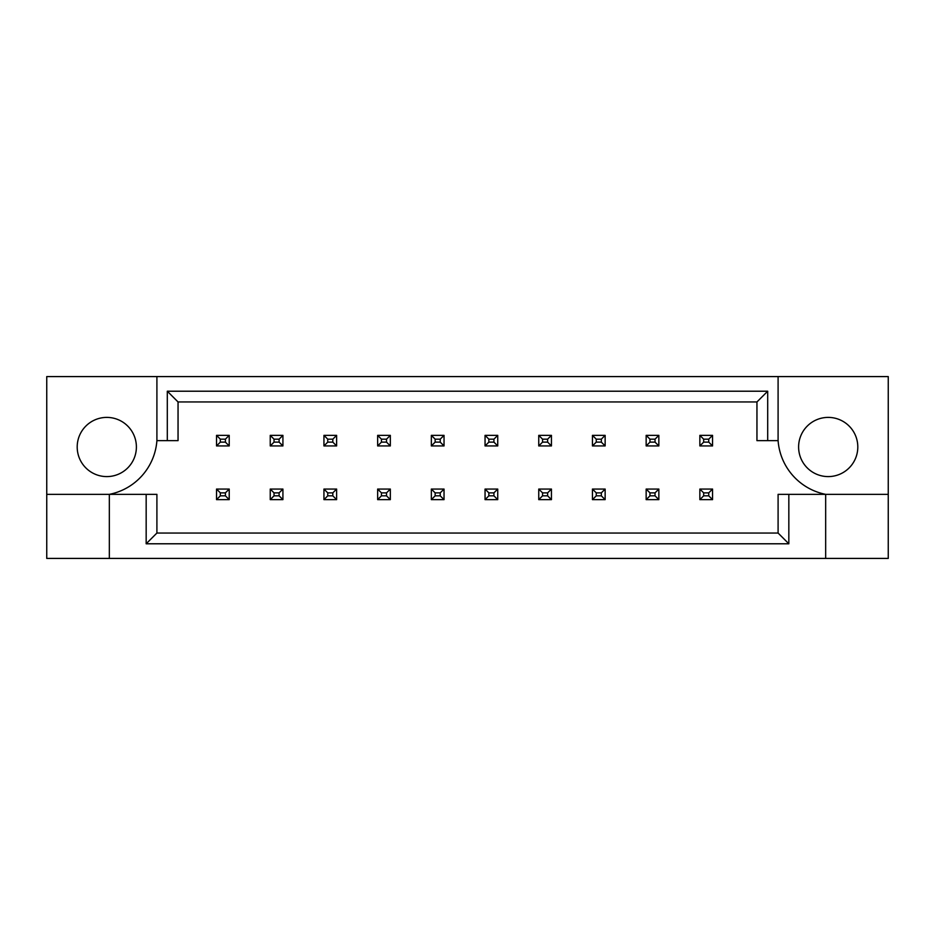 <?xml version="1.0" encoding="UTF-8"?>
<svg xmlns="http://www.w3.org/2000/svg" width="935" height="935" viewBox="0 0 935 935"><rect width="100%" height="100%" fill="white"/><g stroke="black" fill="none" stroke-linecap="round" stroke-linejoin="round"><path stroke-width="1.4" d="M136.393 446.988A29.604 29.604 0 0 1 106.8 476.593A29.604 29.604 0 0 1 77.196 446.988A29.604 29.604 0 0 1 106.8 417.396A29.604 29.604 0 0 1 136.393 446.988M798.607 446.988A29.604 29.604 0 0 0 828.2 476.593A29.604 29.604 0 0 0 857.804 446.988A29.604 29.604 0 0 0 828.2 417.396A29.604 29.604 0 0 0 798.607 446.988M46.75 494.346L46.75 558.417L888.25 558.417L888.25 376.583L46.75 376.583L46.75 494.346L109.337 494.346A59.197 59.197 0 0 0 156.905 440.654L156.905 376.583M778.095 376.583L778.095 440.654A59.197 59.197 0 0 0 825.663 494.346L825.663 558.417M788.836 494.346L788.836 543.784L146.164 543.784L146.164 494.346L156.905 494.346L156.905 533.043L778.095 533.043L778.095 494.346L888.25 494.346M109.337 558.417L109.337 494.346L146.164 494.346M778.095 440.654L756.953 440.654L756.953 401.957L178.047 401.957L178.047 440.654L156.905 440.654M167.307 440.654L167.307 391.216L767.693 391.216L767.693 440.654M788.836 543.784L778.095 533.043M146.164 543.784L156.905 533.043M167.307 391.216L178.047 401.957M767.693 391.216L756.953 401.957M703.669 439.169L703.669 442.126L708.742 442.126L708.742 439.169L703.669 439.169L699.859 435.359L712.552 435.359L708.742 439.169M712.552 435.359L712.552 445.937L708.742 442.126M703.669 442.126L699.859 445.937L699.859 435.359M712.552 445.937L699.859 445.937M703.669 492.874L703.669 495.83L708.742 495.83L708.742 492.874L703.669 492.874L699.859 489.063L712.552 489.063L708.742 492.874M712.552 489.063L712.552 499.641L708.742 495.83M703.669 495.83L699.859 499.641L699.859 489.063M712.552 499.641L699.859 499.641M649.965 439.169L649.965 442.126L655.038 442.126L655.038 439.169L649.965 439.169L646.155 435.359L658.848 435.359L655.038 439.169M658.848 435.359L658.848 445.937L655.038 442.126M649.965 442.126L646.155 445.937L646.155 435.359M658.848 445.937L646.155 445.937M649.965 492.874L649.965 495.83L655.038 495.83L655.038 492.874L649.965 492.874L646.155 489.063L658.848 489.063L655.038 492.874M658.848 489.063L658.848 499.641L655.038 495.83M649.965 495.83L646.155 499.641L646.155 489.063M658.848 499.641L646.155 499.641M596.261 439.169L596.261 442.126L601.334 442.126L601.334 439.169L596.261 439.169L592.451 435.359L605.144 435.359L601.334 439.169M605.144 435.359L605.144 445.937L601.334 442.126M596.261 442.126L592.451 445.937L592.451 435.359M605.144 445.937L592.451 445.937M488.853 439.169L488.853 442.126L493.925 442.126L493.925 439.169L488.853 439.169L485.055 435.359L497.736 435.359L493.925 439.169M497.736 435.359L497.736 445.937L493.925 442.126M488.853 442.126L485.055 445.937L485.055 435.359M497.736 445.937L485.055 445.937M381.445 439.169L381.445 442.126L386.517 442.126L386.517 439.169L381.445 439.169L377.647 435.359L390.327 435.359L386.517 439.169M390.327 435.359L390.327 445.937L386.517 442.126M381.445 442.126L377.647 445.937L377.647 435.359M390.327 445.937L377.647 445.937M274.037 439.169L274.037 442.126L279.109 442.126L279.109 439.169L274.037 439.169L270.238 435.359L282.919 435.359L279.109 439.169M282.919 435.359L282.919 445.937L279.109 442.126M274.037 442.126L270.238 445.937L270.238 435.359M282.919 445.937L270.238 445.937M596.261 492.874L596.261 495.83L601.334 495.83L601.334 492.874L596.261 492.874L592.451 489.063L605.144 489.063L601.334 492.874M605.144 489.063L605.144 499.641L601.334 495.83M596.261 495.83L592.451 499.641L592.451 489.063M605.144 499.641L592.451 499.641M488.853 492.874L488.853 495.83L493.925 495.83L493.925 492.874L488.853 492.874L485.055 489.063L497.736 489.063L493.925 492.874M497.736 489.063L497.736 499.641L493.925 495.83M488.853 495.83L485.055 499.641L485.055 489.063M497.736 499.641L485.055 499.641M381.445 492.874L381.445 495.83L386.517 495.83L386.517 492.874L381.445 492.874L377.647 489.063L390.327 489.063L386.517 492.874M390.327 489.063L390.327 499.641L386.517 495.83M381.445 495.83L377.647 499.641L377.647 489.063M390.327 499.641L377.647 499.641M274.037 492.874L274.037 495.83L279.109 495.83L279.109 492.874L274.037 492.874L270.238 489.063L282.919 489.063L279.109 492.874M282.919 489.063L282.919 499.641L279.109 495.83M274.037 495.83L270.238 499.641L270.238 489.063M282.919 499.641L270.238 499.641M542.557 439.169L542.557 442.126L547.63 442.126L547.63 439.169L542.557 439.169L538.747 435.359L551.44 435.359L547.63 439.169M551.44 435.359L551.44 445.937L547.63 442.126M542.557 442.126L538.747 445.937L538.747 435.359M551.44 445.937L538.747 445.937M435.149 439.169L435.149 442.126L440.221 442.126L440.221 439.169L435.149 439.169L431.351 435.359L444.031 435.359L440.221 439.169M444.031 435.359L444.031 445.937L440.221 442.126M435.149 442.126L431.351 445.937L431.351 435.359M444.031 445.937L431.351 445.937M327.741 439.169L327.741 442.126L332.813 442.126L332.813 439.169L327.741 439.169L323.942 435.359L336.623 435.359L332.813 439.169M336.623 435.359L336.623 445.937L332.813 442.126M327.741 442.126L323.942 445.937L323.942 435.359M336.623 445.937L323.942 445.937M220.333 439.169L220.333 442.126L225.405 442.126L225.405 439.169L220.333 439.169L216.534 435.359L229.215 435.359L225.405 439.169M229.215 435.359L229.215 445.937L225.405 442.126M220.333 442.126L216.534 445.937L216.534 435.359M229.215 445.937L216.534 445.937M542.557 492.874L542.557 495.83L547.63 495.83L547.63 492.874L542.557 492.874L538.747 489.063L551.44 489.063L547.63 492.874M551.44 489.063L551.44 499.641L547.63 495.83M542.557 495.83L538.747 499.641L538.747 489.063M551.44 499.641L538.747 499.641M435.149 492.874L435.149 495.83L440.221 495.83L440.221 492.874L435.149 492.874L431.351 489.063L444.031 489.063L440.221 492.874M444.031 489.063L444.031 499.641L440.221 495.83M435.149 495.83L431.351 499.641L431.351 489.063M444.031 499.641L431.351 499.641M327.741 492.874L327.741 495.83L332.813 495.83L332.813 492.874L327.741 492.874L323.942 489.063L336.623 489.063L332.813 492.874M336.623 489.063L336.623 499.641L332.813 495.83M327.741 495.83L323.942 499.641L323.942 489.063M336.623 499.641L323.942 499.641M220.333 492.874L220.333 495.83L225.405 495.83L225.405 492.874L220.333 492.874L216.534 489.063L229.215 489.063L225.405 492.874M229.215 489.063L229.215 499.641L225.405 495.83M220.333 495.83L216.534 499.641L216.534 489.063M229.215 499.641L216.534 499.641"/></g></svg>
